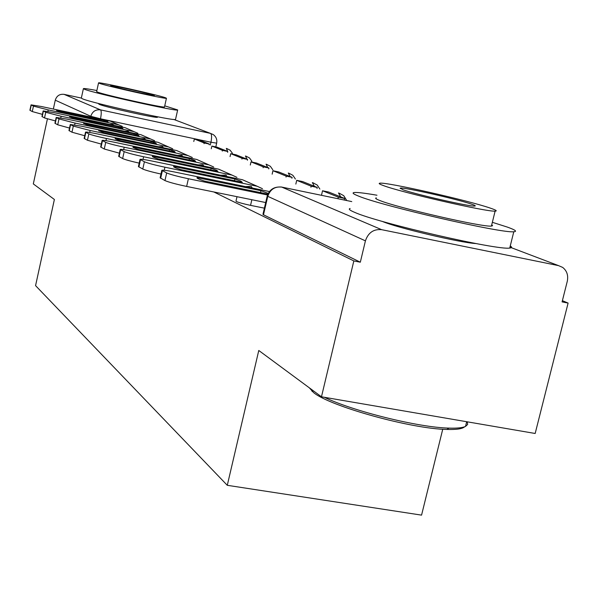 <?xml version="1.0" encoding="UTF-8"?>
<svg xmlns="http://www.w3.org/2000/svg" width="598" height="598" viewBox="0 0 598 598"><rect width="100%" height="100%" fill="white"/><g stroke="black" fill="none" stroke-linecap="round" stroke-linejoin="round"><path stroke-width="0.9" d="M237.002 196.69L235.986 201.1L236.442 201.548C239.103 202.662 243.805 203.933 250.547 205.361L251.848 199.717M100.292 103.932L98.677 103.955L99.38 104.403C105.031 107.057 158.35 118.823 157.453 117.223L156.018 116.483M382.249 221.365L382.436 221.447C396.182 227.576 460.826 242.893 475.873 243.543M213.845 191.973L353.837 260.93L321.47 396.795L535.173 433.483L568.1 303.074L562.389 300.682M442.744 429.229L421.56 515.132L227.285 485.307L35.566 285.642L54.381 199.478L33.316 183.915L47.414 118.912M321.47 396.795L258.777 350.48L227.285 485.307M568.1 303.074L562.083 301.893L567.263 281.352C568.474 275.454 566.949 270.812 562.688 267.426L558.532 265.624L381.651 229.677C373.615 228.914 368.211 232.644 365.423 240.852L267.194 196.069C269.392 189.693 273.891 186.681 280.694 187.025M353.837 260.93L360.325 262.201L365.423 240.852M53.342 109.053L55.27 100.187C56.683 95.807 59.636 93.864 64.121 94.364L81.335 98.065M264.391 208.164L250.547 205.361M360.325 262.201L263.486 214.787L262.971 214.263L267.164 196.204M103.663 121.185L103.873 120.235L56.533 110.421L60.704 112.08L108.066 122.119L107.737 121.551L103.873 120.235M209.315 144.051L199.373 140.059L194.35 138.99L204.202 142.974L209.315 144.051L209.158 144.753M204.045 143.669L204.202 142.974M193.782 141.494L194.35 138.99M42.421 114.368L32.277 111.564L33.458 106.115L48.229 109.905L118.755 124.855L122.269 126.342M33.458 106.115L31.066 104.852L41.269 106.489L110.466 121.185L114.203 122.837M32.277 111.564L29.9 110.264L31.066 104.852M56.877 110.72L56.967 110.286M118.247 127.808L118.471 126.791L69.547 116.662L73.98 118.449L122.986 128.809L122.56 128.181L118.471 126.791M227.748 151.466L217.074 147.175L211.886 146.076L222.471 150.345L227.748 151.466L227.576 152.213M222.299 151.1L222.471 150.345M211.273 148.775L211.886 146.076M55.442 120.946L44.521 117.933L45.747 112.282L61.138 116.251L134.124 131.672L137.832 133.257M45.747 112.282L43.168 110.914L53.656 112.574L125.221 127.725L129.078 129.437M44.521 117.933L41.957 116.52L43.168 110.914M69.869 116.969L69.966 116.52M133.945 134.939L134.191 133.84L83.556 123.382L88.287 125.318L139.05 136.023L138.512 135.327L134.191 133.84M247.579 159.434L236.09 154.815L230.731 153.686L242.115 158.283L247.579 159.434L247.393 160.249M241.928 159.098L242.115 158.283M230.058 156.601L230.731 153.686M69.503 128.054L57.714 124.795L58.993 118.927L75.056 123.083L150.681 139.02L154.59 140.709M58.993 118.927L56.205 117.44L66.983 119.122L141.083 134.759L145.067 136.531M57.714 124.795L54.934 123.263L56.205 117.44M83.855 123.696L83.952 123.24M150.875 142.638L151.144 141.442L98.692 130.633L103.746 132.741L156.399 143.804L155.734 143.027L151.144 141.442M268.98 168.038L256.572 163.052L251.025 161.886L263.322 166.849L268.98 168.038L268.771 168.92M263.113 167.732L263.322 166.849M250.293 165.041L251.025 161.886M84.737 135.739L71.977 132.21L73.315 126.103L90.104 130.476L168.561 146.951L172.695 148.76M73.315 126.103L70.28 124.489L81.373 126.185L158.186 142.346L162.32 144.185M71.977 132.21L68.957 130.543L70.28 124.489M98.954 130.955L99.059 130.491M169.204 150.973L169.496 149.672L115.085 138.489C114.958 138.848 116.76 139.618 120.504 140.784L175.199 152.228L174.377 151.376L169.496 149.672M292.13 177.344L278.69 171.94L272.95 170.736L286.263 176.118L292.13 177.344L291.906 178.309M286.038 177.083L286.263 176.118M272.15 174.175L272.95 170.736M101.309 144.081L87.443 140.253L88.84 133.892C91.606 135.028 97.467 136.561 106.429 138.489L187.936 155.547L192.317 157.483M88.84 133.892L85.529 132.128C86.164 131.829 89.969 132.405 96.951 133.84L176.694 150.554L180.977 152.46M87.443 140.253L84.146 138.43L85.529 132.128M115.309 138.811L115.414 138.34M189.095 160.032L189.417 158.612L132.898 147.011C132.711 147.414 134.655 148.252 138.729 149.53L195.621 161.393L194.634 160.436L189.417 158.612M317.261 187.451L302.67 181.583L296.705 180.334L311.177 186.18L317.261 187.451L317.015 188.497M310.93 187.234L311.177 186.18M295.831 184.087L296.705 180.334M119.383 153.178L104.261 149.007L105.726 142.369C108.701 143.595 114.861 145.209 124.197 147.22L209.008 164.891L213.658 166.984M105.726 142.369L102.116 140.425C102.796 140.111 106.721 140.687 113.874 142.145L196.772 159.464L201.22 161.438M104.261 149.007L100.666 146.996L102.116 140.425M133.085 147.347L133.19 146.869M96.876 90.53C88.25 88.9 83.757 88.272 83.399 88.639L84.445 89.237C92.974 93.034 179.221 112.162 177.666 109.935L164.749 105.839M83.399 88.639L81.328 98.102L82.36 98.752C90.829 102.834 177.03 121.887 175.543 119.368L175.558 119.294M164.51 106.893L164.502 106.937C165.601 108.53 103.91 94.858 97.444 92.055L96.637 91.599L98.55 82.89L99.365 83.309C105.876 85.925 167.59 99.657 166.446 98.244L165.347 97.713C157.244 94.776 97.549 81.515 98.55 82.89M153.723 95.179C148.678 93.318 109.98 84.722 110.645 85.611L111.206 85.895C115.586 87.614 155.121 96.413 154.396 95.508L153.723 95.179M464.586 426.8C462.418 428.848 456.528 429.73 446.923 429.439C411.267 428.908 329.902 406.244 313.696 392.669L309.33 387.825L316.82 393.357M324.43 397.304C352.745 411.14 418.57 427.488 448.934 428.108C457.022 428.377 462.553 427.809 465.521 426.411L467.658 424.43L467.225 421.814M376.957 195.225C364.384 193.034 356.7 192.152 353.896 192.571C351.99 192.945 353.523 194.111 358.501 196.069C381.539 205.862 502.126 233.586 513.787 231.747C517.494 231.508 515.334 229.946 507.306 227.076L492.348 222.306M350.129 208.478C348.186 208.971 349.688 210.257 354.636 212.342C377.488 222.822 497.925 250.562 509.743 248.05C512.023 247.841 512.194 247.146 510.266 245.957M491.72 224.848L492.595 225.7L491.421 226.074C483.431 227.494 397.311 207.76 379.82 200.509C375.955 199.014 374.789 198.14 376.321 197.878M383.385 185.567C401.011 192.362 487.221 212.088 495.107 211.131C497.543 211.042 496.019 210.07 490.554 208.201C468.496 200.45 385.979 181.807 379.827 183.197C378.317 183.369 379.506 184.162 383.385 185.567M471.8 204.239C458.075 199.351 404.472 187.219 400.339 188.064L402.746 189.656C414.631 194.148 469.766 206.736 474.618 206.063C476.068 205.996 475.133 205.391 471.8 204.239M210.773 169.907L211.124 168.344L152.333 156.302C152.064 156.743 154.164 157.67 158.634 159.083L217.904 171.387L216.715 170.318L211.124 168.344M344.642 198.454L328.728 192.055L322.539 190.769L338.311 197.138L344.642 198.454L344.373 199.605M338.042 198.297L338.311 197.138M321.575 194.881L322.539 190.769M139.185 163.127C130.693 161.213 125.176 159.696 122.635 158.56L124.175 151.623C127.381 152.953 133.862 154.665 143.61 156.758L232.002 175.087L236.943 177.344M124.175 151.623L120.205 149.47C120.953 149.134 124.989 149.717 132.322 151.212L218.629 169.159L223.263 171.215M122.635 158.56L118.681 156.332L120.198 149.507M152.468 156.646L152.572 156.175M234.476 180.716L234.872 178.996L173.607 166.468C173.241 166.947 175.52 167.978 180.447 169.555L242.302 182.33L240.882 181.134L234.872 178.996M160.974 174.048C151.757 172 145.688 170.333 142.773 169.032L144.402 161.766C147.87 163.217 154.71 165.033 164.913 167.216L257.185 186.262L262.462 188.706M144.402 161.766L140.022 159.382C140.844 159.023 145.008 159.606 152.512 161.124L242.526 179.759L247.348 181.897M142.773 169.032L138.415 166.565L140.007 159.442M173.697 166.827L173.794 166.364M260.519 192.593L260.952 190.695L197.019 177.628C196.503 178.159 198.984 179.31 204.464 181.082L267.874 194.111M268.218 193.393L260.952 190.695M265.691 202.543L186.643 186.427C175.954 184.154 168.726 182.203 164.958 180.574L166.67 172.942C170.452 174.534 177.688 176.462 188.385 178.742L267.523 194.985M166.67 172.942L161.826 170.273C162.746 169.892 167.036 170.482 174.706 172.03L269.429 191.554M164.958 180.574L160.129 177.808L161.804 170.363M197.034 178.002L197.131 177.561M351.759 201.586L281.673 187.069L381.651 229.677M558.532 265.624L509.967 247.168M210.317 145L210.945 142.234L100.501 118.785L90.806 116.304L55.27 100.187M100.442 119.054L100.501 118.785C101.481 113.792 101.488 110.824 100.524 109.875L210.533 133.399L173.794 119.443M64.121 94.364L100.524 109.875C95.605 109.337 92.369 111.482 90.806 116.304L90.657 116.976M227.733 152.251L227.718 151.615M227.703 151.444L226.328 148.394M113.53 125.251L112.97 124.377L109.352 124.369M246.974 159.195L245.472 155.996M128.884 132.188L128.271 131.239L124.451 131.254M267.725 167.53L266.065 164.181M145.441 139.663L144.761 138.639L140.717 138.669M290.12 176.537L288.296 173.016M163.344 147.758L162.596 146.637L158.291 146.697M314.376 186.284L312.358 182.577M182.756 156.534L181.927 155.316L177.352 155.405M340.725 196.877L338.483 192.967M203.896 166.095L202.969 164.756L198.095 164.891M226.993 176.545L225.954 175.072L220.744 175.251M252.334 188.011L251.16 186.382L245.584 186.621M216.663 143.146L210.945 142.234C211.909 137.338 211.774 134.393 210.533 133.399L213.18 134.535C216.14 136.688 217.298 139.566 216.655 143.169L215.968 146.196M263.486 214.787L267.717 196.54C270.064 189.529 274.714 186.374 281.673 187.069L281.075 186.965M48.229 109.905L47.892 111.437M118.755 124.855L110.466 121.185M31.268 105.016L30.102 110.428M61.138 116.251L60.772 117.911M134.124 131.672L125.221 127.725M43.392 111.101L42.181 116.715M75.056 123.083L74.66 124.892M150.681 139.02L141.083 134.759M56.459 117.649L55.188 123.48M90.104 130.476L89.67 132.457M168.561 146.951L158.186 142.346M70.564 124.728L69.241 130.79M106.429 138.489L105.943 140.672M187.936 155.547L176.694 150.554M85.85 132.397L84.468 138.706M124.197 147.22L123.659 149.635M209.008 164.891L196.772 159.464M102.475 140.739L101.025 147.317M143.61 156.758L143.012 159.442M232.002 175.087L218.629 169.159M120.617 149.836L119.092 156.721M164.913 167.216L164.233 170.243M257.185 186.262L242.526 179.759M140.493 159.808L138.886 167.014M188.385 178.742L186.643 186.427M269.347 191.652L268.756 191.397M162.364 170.781L160.66 178.339M232.413 153.238L230.103 150.195L226.679 148.491M251.863 161.191L249.471 157.932L245.86 156.108M272.8 169.765L270.326 166.274L266.514 164.308M295.397 179.034L292.841 175.281L288.804 173.166M319.863 189.088L317.224 185.036L312.941 182.756M346.436 200.031L343.715 195.651L339.156 193.169M177.666 109.935L175.543 119.368M164.502 106.937L166.446 98.244M153.768 116.042L153.566 116.931M102.527 104.501L102.325 105.39M446.923 429.439L448.934 428.108M513.787 231.747L509.743 248.05M491.421 226.074L495.107 211.131M400.212 188.587L400.339 188.064M466.687 421.725L465.521 426.411M312.32 391.585L310.915 389.343"/></g></svg>
